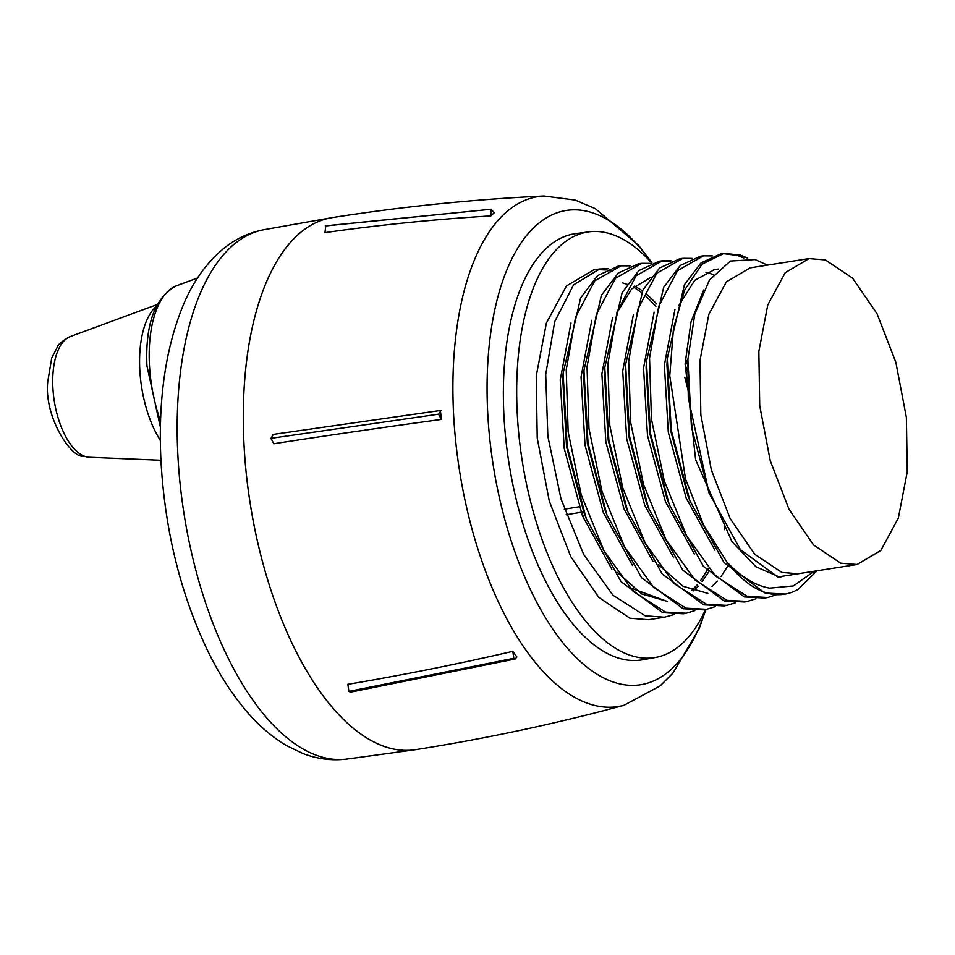<?xml version="1.0" encoding="UTF-8"?>
<svg xmlns="http://www.w3.org/2000/svg" width="955" height="955" viewBox="0 0 955 955"><rect width="100%" height="100%" fill="white"/><g stroke="black" fill="none" stroke-linecap="round" stroke-linejoin="round"><path stroke-width="1.43" d="M348.873 691.396L347.859 684.329A2436.85 1557.557 -34.8 0 0 512.835 651.346L516.834 656.945L515.354 658.962L513.766 658.305L348.873 691.396L350.473 692.148L515.354 658.962M490.775 215.914L491.025 209.324L494.332 212.643L490.775 215.914A2436.85 2049.406 -134.2 0 0 324.987 232.626L325.727 225.822L491.479 209.205L325.297 225.965M272.712 434.477L440.386 410.495L441.401 419.412A2436.85 440.697 176.6 0 0 273.763 443.729L270.934 438.333L273.297 434.537M387.157 747.359A269.262 125.177 -98.9 0 1 246.259 473.334A269.262 125.177 -98.9 0 1 332.03 217.645C402.353 206.59 473.012 199.38 543.992 196.014A258.089 119.984 -98.9 0 0 455.105 435.253A258.089 119.984 -98.9 0 0 590.799 704.36A258.089 119.984 -98.9 0 0 623.949 705.291C555.356 723.83 485.892 738.621 415.556 749.663A269.262 125.177 -98.9 0 1 387.157 747.359M705.769 609.457A240.051 111.604 -98.9 0 1 615.33 682.694A240.051 111.604 -98.9 0 1 487.671 411.999A240.051 111.604 -98.9 0 1 591.515 212.499A240.051 111.604 -98.9 0 1 651.811 262.959M705.542 609.505A215.412 100.144 -98.9 0 1 655.405 657.482L642.261 659.81A215.675 100.263 -98.9 0 1 618.601 658.114A215.675 100.263 -98.9 0 1 505.637 437.653A215.675 100.263 -98.9 0 1 575.364 233.7L588.59 231.886A215.412 100.144 -98.9 0 1 610.4 233.856A215.412 100.144 -98.9 0 1 651.728 262.995M724.511 526.157A215.412 100.144 -98.9 0 1 724.236 529.715M655.405 657.482A215.412 100.144 -98.9 0 1 631.78 655.787A215.412 100.144 -98.9 0 1 518.947 435.587A215.412 100.144 -98.9 0 1 588.59 231.886M674.135 614.519L664.573 617.205L645.186 615.808L612.979 595.216L583.708 554.533L561.062 499.143L547.872 436.363L545.711 374.479L554.724 321.656L573.573 284.865L599.597 268.988L608.621 268.725M599.597 268.988L593.628 269.931L566.422 285.987L546.415 322.957L536.244 375.972L537.223 438.035L549.256 501.005L570.732 556.574L598.833 597.436L629.87 618.207L648.552 619.723L664.573 617.205M687.421 370.982L685.093 364.416M685.415 358.698L687.612 364.894M747.646 258.148L740.34 255.081L724.045 253.35L702.068 264.177L684.639 289.998L673.49 328.389L669.753 375.733L685.547 479.052L703.763 525.322L726.934 562.053A172.939 80.399 81.1 0 0 766.197 592.757A172.939 80.399 81.1 0 0 785.738 594.01A172.939 80.399 81.1 0 0 798.368 589.151L816.907 570.804M785.452 594.058L764.871 593.007L724.009 562.543L689.988 501.005L671.293 430.299L667.27 358.459L684.425 284.733L700.97 262.923L721.156 253.696L724.045 253.338M712.478 255.904L703.453 255.833L677.561 270.623L658.699 306.292L649.543 358.077L651.453 419.042L664.322 481.045L686.621 535.827L715.51 576.068L747.299 596.386L767.701 597.496L776.296 594.834M722.66 253.541L737.451 255.439L743.802 258.017M767.701 597.496L764.836 598.045L744.434 596.935L703.405 566.351L669.252 504.562L650.486 433.57L646.44 361.432L663.665 287.371L680.294 265.454L700.564 256.191L703.453 255.833M691.898 258.387L682.873 258.328L656.861 273.178L637.916 309.002L628.712 361.002L630.622 422.229L643.551 484.495L665.933 539.503L694.93 579.912L726.862 600.313L747.335 601.423L755.93 598.773M747.335 601.423L744.47 601.984L723.986 600.874L682.801 570.159L648.517 508.12L629.667 436.829L625.609 364.392L642.918 290.01L659.607 267.997L679.972 258.686L682.873 258.328M671.305 260.882L662.281 260.822L636.161 275.732L617.133 311.712L607.881 363.927L609.803 425.405L622.779 487.933L645.234 543.168L674.361 583.744L706.413 604.252L726.97 605.363L735.577 602.712M726.97 605.363L724.117 605.912L703.549 604.802L662.197 573.967L627.781 511.689L608.86 440.1L604.778 367.353L622.159 292.648L638.931 270.528L659.392 261.181L662.281 260.822M650.725 263.377L641.7 263.317L615.462 278.299L596.35 314.422L587.05 366.851L588.972 428.592L601.996 491.383L624.546 546.845L653.793 587.588L685.976 608.18L706.616 609.302L715.211 606.652M706.616 609.302L703.751 609.851L683.1 608.729L641.593 577.775L607.046 515.246L588.041 443.371L583.947 370.325L601.411 295.274L618.255 273.058L638.8 263.664L641.7 263.317M630.133 265.86L621.108 265.812L594.762 280.854L575.567 317.132L566.231 369.776L568.141 431.767L581.225 494.821L603.858 550.522L633.213 591.432L665.528 612.107L686.251 613.229L694.858 610.591M686.251 613.229L683.398 613.779L662.663 612.656L620.989 581.583L586.31 518.804L567.222 446.642L563.116 373.286L580.652 297.912L597.579 275.601L618.219 266.159L621.108 265.812M660.848 261.025L669.921 261.455M808.861 572.069L777.859 576.975L740.471 549.698L709.028 492.983L688.28 397.853L687.887 359.438L694.81 314.016L709.505 279.946L730.372 261.049L755.119 259.569L767.438 265.12M825.371 259.915L852.517 278.084L877.096 313.825L895.874 362.423L906.391 417.478L907.25 471.758L898.345 518.111L880.856 550.438L857.065 564.489L840.734 563.175L813.588 545.007L789.009 509.266L770.231 460.668L759.714 405.612L758.855 351.333L767.76 304.979L785.249 272.653L809.04 258.602L825.371 259.915M809.04 258.59L750.164 267.842L726.373 281.892L708.873 314.219L699.979 360.572L700.839 414.852L711.356 469.92L730.133 518.517L754.713 554.246L781.859 572.427L798.189 573.74L857.065 564.5M579.076 506.771A2436.85 440.697 -3.4 0 1 564.274 509.218M582.323 515.461A2436.85 514.136 177.6 0 0 584.854 515.032M441.401 419.412L438.584 414.183L270.934 438.333M440.947 410.543L438.584 414.183M512.835 651.346L513.766 658.305M612.31 271.435L607.643 270.265M605.959 269.967L596.696 269.573M726.934 562.053C741.044 576.904 755.274 585.606 769.611 588.137L793.402 585.928L814.257 571.221M780.904 577.668L755.93 566.757L731.936 541.628L695.622 459.749L685.129 363.521L691.038 321.775L703.728 289.962M714.949 550.247L686.191 498.14L668.297 432.197L664.382 365.013L674.934 309.396M713.588 269.644L718.184 269.465M694.309 554.007L665.444 501.673L647.478 435.468L643.551 367.997L654.139 312.13M673.717 557.839L644.721 505.267L626.671 438.751L622.72 370.97L633.356 314.84M653.077 561.6L623.973 508.8L605.852 441.998L601.889 373.918L612.573 317.549M727.412 566.59L720.977 576.593M717.348 581.07L712.012 586.442M632.473 565.396L603.25 512.369L585.033 445.281L581.046 376.903L591.778 320.271M708.013 568.905L700.624 580.592M696.959 585.081L691.647 590.405M667.342 601.483L629.429 587.48M611.857 569.192L582.502 515.927L564.226 448.528L560.227 379.851L570.995 322.957M622.23 282.823L627.041 284.256M633.463 287.157L641.664 292.517M645.282 295.465L655.894 306.34M686.036 360.214L687.624 364.476M656.706 303.905L646.38 293.818M642.5 290.821L634.657 286.046M563.116 373.286L562.782 379.457L566.554 446.749L584.09 513.038L586.31 518.804M617.3 572.355L641.939 594.034L666.96 601.244M693.127 590.93L698.189 586.143M702.14 581.547L708.467 572.248M583.947 370.325L583.612 376.497L587.373 443.478L604.825 509.481L607.046 515.246M650.833 277.344L631.649 288.959L616.608 313.371M604.778 367.353L604.443 373.524L608.18 440.207L625.573 505.911L627.781 511.689M658.52 564.763L683.004 586.263L707.846 593.365M625.609 364.392L625.274 370.564L628.999 436.936L646.308 502.354L648.517 508.12M713.492 274.562L705.912 272.223M646.44 361.432L646.105 367.603L649.818 433.677L667.044 498.796L669.252 504.562M718.59 269.071L714.841 269.429L694.691 280.34L678.957 305.29M667.27 358.459L666.936 364.631L670.625 430.407L687.779 495.227L689.988 501.005M687.887 359.438L691.444 427.136L709.016 492.983M160.345 440.398A80.781 37.555 -98.9 0 1 156.322 306.376M347.465 758.986L414.434 749.83A269.262 125.177 -98.9 0 1 243.955 443.717A269.262 125.177 -98.9 0 1 330.908 217.835L264.344 229.63A267.937 124.556 81.1 0 0 177.833 454.389A267.937 124.556 81.1 0 0 347.465 758.986C332.101 760.944 317.108 759.046 302.484 753.316L286.631 745.652C272.282 737.176 259.032 725.86 246.879 711.678C232.149 694.536 219.017 674.087 207.474 650.331C180.423 593.377 164.917 530.276 160.965 461.002C158.017 401.231 165.251 349.733 182.668 306.507C192.528 282.358 206.173 263.043 223.625 248.539C235.706 238.75 249.279 232.447 264.344 229.63M684.807 377.309A258.089 119.984 -98.9 0 1 687.576 388.196M583.648 511.856L566.196 514.745M89.328 457.266L82.93 456.156C71.637 458.042 43.906 417.538 47.75 381.642L51.713 357.982L57.73 346.343C58.374 344.075 62.588 340.804 70.372 336.53A61.371 28.531 81.1 0 0 53.707 396.958A61.371 28.531 81.1 0 0 85.508 456.597A61.371 28.531 81.1 0 0 89.328 457.266L160.918 460.262M160.404 427.243L146.927 365.801C145.184 323.793 155.08 297.101 176.591 285.736A95.225 44.264 81.1 0 0 149.434 364.643A95.225 44.264 81.1 0 0 160.559 421M651.979 262.9L638.656 245.411L595.323 208.644L575.208 200.073L543.992 196.014M705.972 609.421L699.155 628.688L672.798 673.263L660.096 685.929L623.949 705.291M70.372 336.53L157.277 304.49M176.591 285.736L197.542 278.012"/></g></svg>
